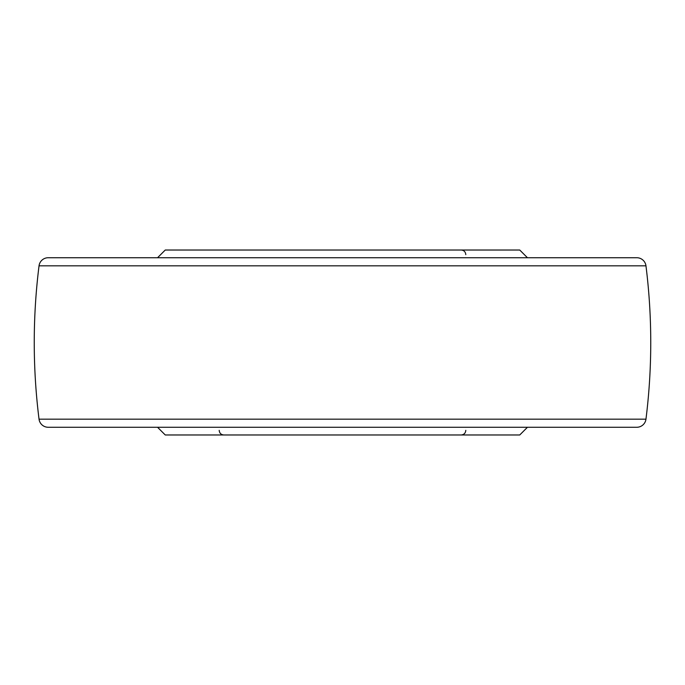 <?xml version="1.0" encoding="UTF-8"?>
<svg xmlns="http://www.w3.org/2000/svg" width="685" height="685" viewBox="0 0 685 685"><rect width="100%" height="100%" fill="white"/><g stroke="black" fill="none" stroke-linecap="round" stroke-linejoin="round"><path stroke-width="1.03" d="M527.45 427.269L519.744 434.975L165.256 434.975L157.55 427.269M39.036 419.169L645.964 419.169A9.248 9.248 0 0 1 636.785 427.269L48.215 427.269A9.248 9.248 0 0 1 39.036 419.169A616.5 616.5 0 0 1 39.036 265.831A9.248 9.248 0 0 1 48.215 257.731L636.785 257.731L48.215 257.731M645.964 419.169A616.5 616.5 0 0 0 645.964 265.831L39.036 265.831M636.785 257.731A9.248 9.248 0 0 1 645.964 265.831M157.55 257.731L165.256 250.025L519.744 250.025L527.45 257.731M465.8 254.649C465.526 251.84 463.985 250.299 461.176 250.025M465.8 430.351C465.526 433.16 463.985 434.701 461.176 434.975M219.2 430.351C219.474 433.16 221.015 434.701 223.824 434.975"/></g></svg>
